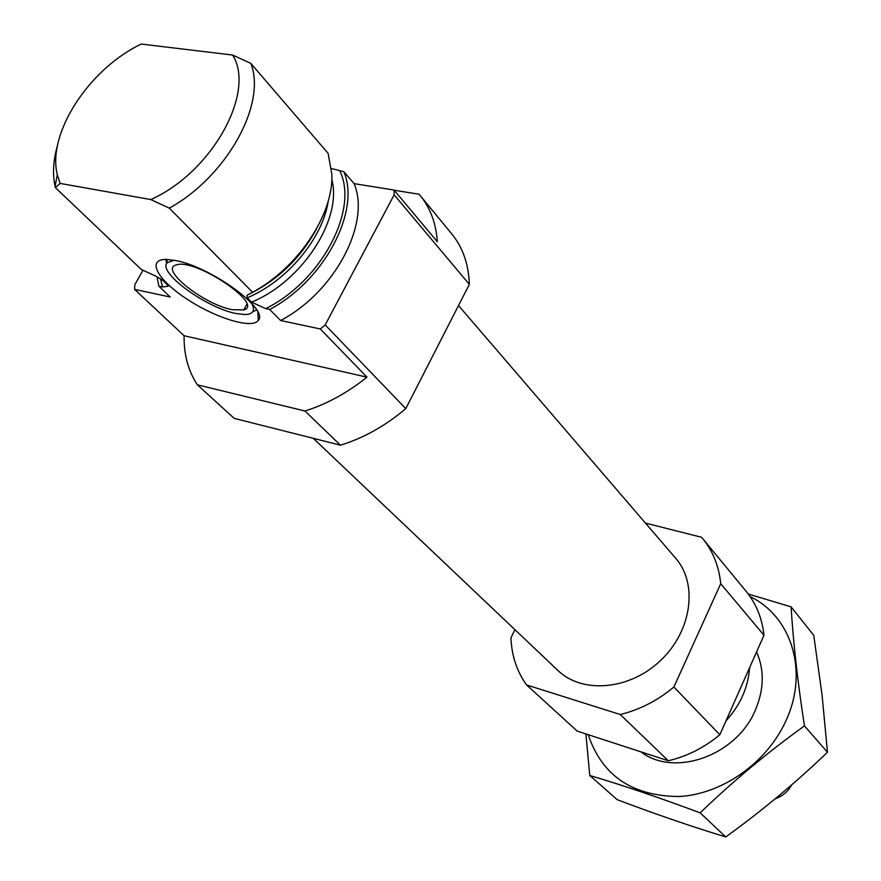 <?xml version="1.0" encoding="UTF-8"?>
<svg xmlns="http://www.w3.org/2000/svg" width="881" height="881" viewBox="0 0 881 881"><rect width="100%" height="100%" fill="white"/><g stroke="black" fill="none" stroke-linecap="round" stroke-linejoin="round"><path stroke-width="1.32" d="M354.151 183.655C370.879 223.334 334.813 292.051 280.643 320.53L320.321 328.987L325.188 324.935L394.148 194.833L394.027 190.043L354.151 183.655L343.953 171.795C360.637 211.561 324.186 280.687 269.674 309.473L265.71 308.636L251.514 302.128L247.209 297.822L247.01 295.245L252.627 292.272C298.152 267.725 333.514 214.546 331.884 174.427L328.128 153.371L250.81 63.366C266.899 103.771 226.824 176.574 169.273 208.136L150.75 199.558C211.737 172.643 256.173 92.318 232.661 55.051L250.81 63.366M142.975 270.236L134.848 284.695L134.584 289.397L170.209 296.996L158.866 286.193L157.016 276.755M304.969 411.009L340.473 445.191L234.17 418.365L197.377 384.821L304.969 411.009C326.664 404.17 347.334 392.882 366.992 377.156L320.321 328.987M394.027 190.043L437.339 241.768C436.073 223.411 430.369 208.015 420.215 195.604L419.048 194.227L394.203 190.241M197.377 384.821C188.226 370.923 183.799 354.569 184.107 335.738L134.584 289.397M340.473 445.191C363.611 438.066 385.382 425.875 405.789 408.63L325.188 324.935M405.789 408.63L469.342 284.376L394.148 194.833M469.342 284.376C468.67 264.267 462.833 247.473 451.832 233.994L420.215 195.604M280.643 320.53L269.674 309.473M331.531 168.524L343.953 171.795M57.617 144.969C53.223 160.045 52.375 173.843 55.074 186.365L55.371 187.609L141.257 269.421L156.598 276.568L162.655 280.268L167.071 284.497L168.095 286.259L162.533 286.964L158.866 286.193M252.627 292.272L169.273 208.136M232.661 55.051L141.224 44.05C88.992 68.949 46.891 133.438 57.309 174.702L60.106 183.413L55.371 187.609M150.75 199.558L60.106 183.413M726.021 720.834C740.392 704.943 748.244 687.257 749.555 667.765M514.9 629.651L510.969 637.855C511.63 655.629 516.828 671.322 526.552 684.933L577.209 731.109L668.305 760.766C687.004 756.383 704.183 747.705 719.843 734.743L763.981 635.234C762.109 618.242 756.14 603.573 746.086 591.25L701.606 537.289L645.454 523.094M526.552 684.933L620.268 714.524L668.305 760.766M620.268 714.524C639.65 709.778 657.534 700.615 673.888 687.026L719.843 734.743M673.888 687.026L720.713 583.707L763.981 635.234M720.713 583.707C718.962 566.186 712.949 551.143 702.686 538.577M313.251 438.32L557.937 670.485C582.275 694.151 629.794 690.098 660.64 660.431C691.783 631.082 698.181 583.817 675.738 558.345L458.516 305.542M175.231 260.468L166.421 259.443C145.96 259.08 157.534 279.96 186.805 299C215.691 318.162 252.252 329.318 258.254 320.453C269.641 309.727 210.592 266.491 175.231 260.468M184.107 335.738L366.992 377.156M256.679 309.98L252.858 311.588M166.619 263.595L165.903 259.443M251.768 303.538C255.413 310.553 253.188 314.22 245.094 314.55L236.042 313.504C206.517 308.053 157.501 272.438 167.115 262.802L174.064 260.247M232.144 309.671C204.106 304.595 159.153 269.212 176.145 264.983C194.448 257.494 264.851 304.683 243.784 309.936L232.144 309.671M791.094 606.877L813.747 635.333L822.028 694.724L827.479 752.264C795.609 782.791 761.702 811.016 725.757 836.95C691.122 826.389 654.935 813.967 617.196 799.684L589.763 775.489C622.36 785.114 659.164 797.569 700.164 812.855C732.563 781.612 767.329 752.638 804.441 725.9C797.734 682.412 793.285 642.745 791.094 606.877L748.233 594.003M725.757 836.95L700.164 812.855M827.479 752.264L804.441 725.9M585.898 733.939L589.763 775.489M640.905 751.845C674.417 777.769 736.934 755.502 755.502 709.756C764.102 689.14 764.466 669.868 756.581 651.94M588.2 734.688C602.064 775.82 632.558 796.413 679.692 796.501C723.444 793.858 768.309 761.591 786.656 719.138C808.626 670.309 791.006 616.05 750.094 596.591M775.214 798.803C782.471 796.248 787.988 791.578 791.777 784.784M265.71 308.636C321.268 281.281 358.82 210.107 339.967 171.178M160.441 278.616L162.533 286.964M251.514 302.128C302.117 281.711 342.577 219.05 331.818 179.438M247.209 297.822C287.03 281.303 322.887 238.211 328.272 200.835M248.343 294.628C278.011 279.861 300.707 257.99 316.444 229.005M167.368 284.805L168.095 286.259M57.309 174.702L55.074 186.365M257.836 312.094L258.254 320.453M167.115 262.802L166.983 259.454M243.784 309.936L246.768 304.441"/></g></svg>
